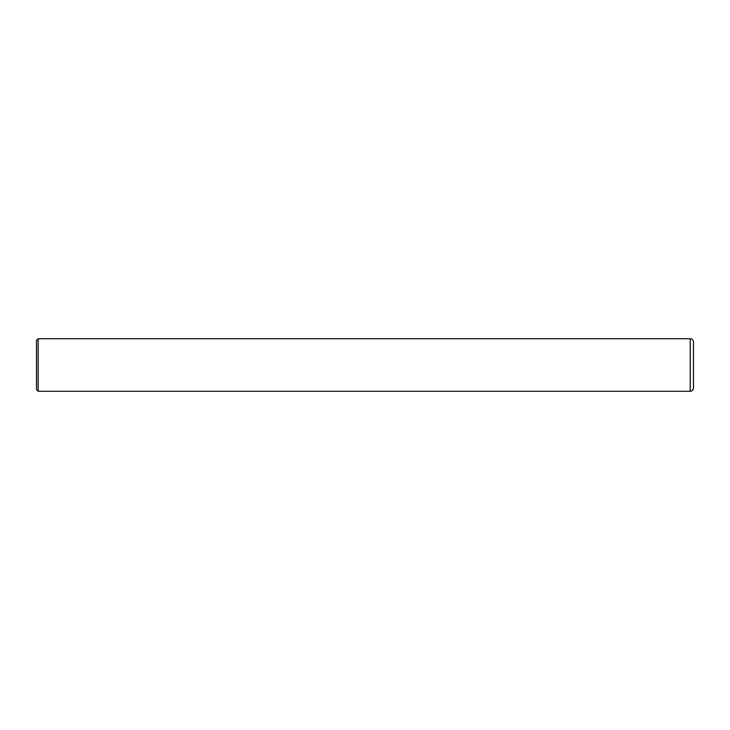 <?xml version="1.0" encoding="UTF-8"?>
<svg xmlns="http://www.w3.org/2000/svg" width="730" height="730" viewBox="0 0 730 730"><rect width="100%" height="100%" fill="white"/><g stroke="black" fill="none" stroke-linecap="round" stroke-linejoin="round"><path stroke-width="1.09" d="M38.142 338.72L690.215 338.72C692.204 338.912 693.299 340.007 693.5 342.005L693.5 387.995C693.299 389.993 692.204 391.088 690.215 391.28L38.142 391.28L36.5 389.637L36.5 340.363L38.142 338.72L38.142 391.28M690.215 338.72L690.215 391.28"/></g></svg>
